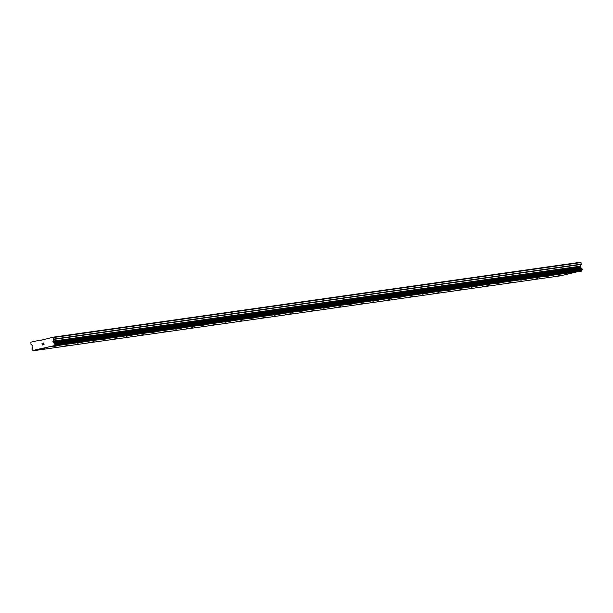<?xml version="1.0" encoding="UTF-8"?>
<svg xmlns="http://www.w3.org/2000/svg" width="613" height="613" viewBox="0 0 613 613"><rect width="100%" height="100%" fill="white"/><g stroke="black" fill="none" stroke-linecap="round" stroke-linejoin="round"><path stroke-width="0.92" d="M58.48 345.586L52.534 346.736M83.123 342.085L77.177 343.234M107.765 338.583L101.819 339.732M132.408 335.081L126.462 336.231M157.058 331.579L151.112 332.721M181.693 328.078L175.747 329.227M206.336 324.576L200.397 325.725M230.978 321.074L225.04 322.223M255.621 317.572L249.683 318.722M280.271 314.071L274.325 315.212M304.914 310.569L298.968 311.718M329.556 307.067L323.61 308.216M354.199 303.565L348.253 304.715M378.842 300.064L372.896 301.213M403.484 296.569L397.538 297.703M428.127 293.06L422.181 294.209M452.769 289.558L446.823 290.708M477.412 286.056L471.466 287.206M502.055 282.555L496.109 283.704M526.697 279.053L520.751 280.202M551.34 275.551L545.394 276.701M575.982 272.049L570.036 273.199M44.81 348.644L38.864 349.793M69.461 345.142L63.514 346.284M94.096 341.64L88.149 342.79M118.738 338.138L112.792 339.288M143.381 334.637L137.442 335.786M168.023 331.135L162.085 332.284M192.674 327.633L186.727 328.783M217.316 324.131L211.37 325.281M241.959 320.63L236.013 321.779M266.601 317.128L260.655 318.277M291.244 313.626L285.298 314.776M315.887 310.124L309.94 311.274M340.529 306.623L334.583 307.772M365.172 303.121L359.226 304.27M389.814 299.619L383.868 300.768M414.457 296.117L408.511 297.267M439.1 292.616L433.153 293.765M463.742 289.114L457.796 290.263M488.385 285.612L482.439 286.761M513.027 282.118L507.081 283.26M537.67 278.616L531.724 279.758M562.313 275.114L556.366 276.264M53.254 337.173L580.611 262.234L581.3 264.142L53.944 339.073L53.032 341.112A0.805 0.636 -98.1 0 0 52.956 341.709L53.009 341.954A0.805 0.636 -98.1 0 0 53.3 342.475L54.082 343.188A0.919 0.728 -98.1 0 0 54.703 343.747L54.894 344.782A0.919 0.728 -98.1 0 0 54.503 345.617L32.849 350.467A0.919 0.728 -98.1 0 0 32.19 349.862L31.983 348.835A0.919 0.728 -98.1 0 0 32.343 348.054L32.803 347.065A0.805 0.636 -98.1 0 0 32.88 346.46L32.826 346.215A0.805 0.636 -98.1 0 0 32.543 345.694L30.956 344.222L30.888 342.177L38.65 340.437L39.04 340.767L53.254 337.173L53.944 339.073M33.148 350.766L560.504 275.827L581.867 270.685A0.919 0.728 -98.1 0 1 582.25 269.843L582.066 268.816A0.919 0.728 -98.1 0 1 581.438 268.256L580.657 267.544A0.805 0.636 -98.1 0 1 580.365 267.023L580.319 266.778A0.805 0.636 -98.1 0 1 580.396 266.18L581.3 264.142M43.96 344.567L43.83 343.885L43.967 344.567L43.278 344.721L43.967 344.567M43.807 343.77L43.676 343.081L43.814 343.77M43.676 343.081L42.987 343.242L43.676 343.081M43.745 342.951L42.971 343.127L43.745 342.951L44.075 344.659L43.301 344.835M42.596 344.521L42.343 345.042L42.013 343.334L42.343 345.042M42.013 343.334L42.389 344.805L42.013 343.334M581.001 262.563L53.637 337.495M581.316 268.096L53.952 343.035M581.438 268.256L54.082 343.188M581.706 271.084L54.35 346.016M43.707 339.717L38.65 340.437M581.262 264.441L53.906 339.38M580.396 266.18L53.032 341.112M580.319 266.778L52.956 341.709M580.365 267.023L53.009 341.954M580.657 267.544L53.3 342.475M582.066 268.816L54.703 343.747M582.243 269.015L54.879 343.947M582.35 269.582L54.994 344.514M582.25 269.843L54.894 344.782M581.867 270.685L54.503 345.617M581.837 270.823L54.48 345.755"/></g></svg>
